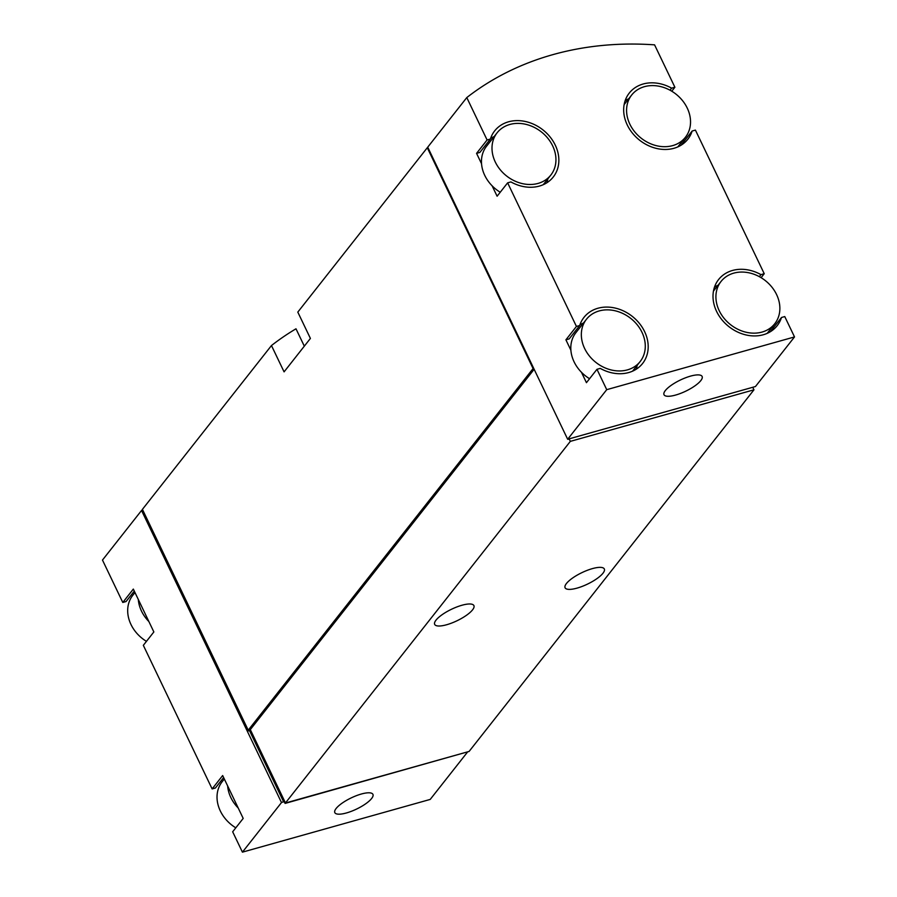 <?xml version="1.0" encoding="UTF-8"?>
<svg xmlns="http://www.w3.org/2000/svg" width="897" height="897" viewBox="0 0 897 897"><rect width="100%" height="100%" fill="white"/><g stroke="black" fill="none" stroke-linecap="round" stroke-linejoin="round"><path stroke-width="1.35" d="M467.382 752.235L430.212 799.418L242.425 852.15L232.671 831.788L243.199 818.412L222.669 775.546L212.129 788.923L143.329 645.324L153.858 631.948L133.328 589.082L122.788 602.459L102.482 560.064L141.547 510.471A335.579 275.558 -141.8 0 1 141.984 510.135M223.633 777.564L215.403 788.003L212.129 788.923M134.292 591.101L126.062 601.539L122.788 602.459M242.425 852.15L281.49 802.557L141.547 510.471M794.518 336.936L606.731 389.668L567.666 439.261L427.723 147.175L466.788 97.582A335.579 275.558 -141.8 0 1 654.575 44.85L674.892 87.244L671.618 88.164A37.282 30.621 -141.8 0 0 629.268 93.075A37.282 30.621 -141.8 0 0 639.606 140.201A37.282 30.621 -141.8 0 0 687.842 139.214A37.282 30.621 -141.8 0 0 692.148 131.029L695.422 130.11L764.233 273.708L760.948 274.628A37.282 30.621 -141.8 0 0 718.598 279.539A37.282 30.621 -141.8 0 0 728.947 326.665A37.282 30.621 -141.8 0 0 777.183 325.678A37.282 30.621 -141.8 0 0 781.489 317.493L784.763 316.574L794.518 336.936L755.453 386.529L569.236 438.824M671.763 91.214L674.892 87.244M683.245 140.033L683.929 141.468M761.105 277.678L764.233 273.708M772.586 326.508L773.27 327.932M606.731 389.668L596.976 369.306L600.25 368.387A37.282 30.621 -141.8 0 0 642.6 363.476A37.282 30.621 -141.8 0 0 632.25 316.349A37.282 30.621 -141.8 0 0 584.014 317.336A37.282 30.621 -141.8 0 0 579.709 325.521L576.435 326.441L507.635 182.842L510.909 181.923A37.282 30.621 -141.8 0 0 553.258 177.012A37.282 30.621 -141.8 0 0 542.92 129.886A37.282 30.621 -141.8 0 0 494.684 130.861A37.282 30.621 -141.8 0 0 490.379 139.057L487.093 139.977L466.788 97.582M589.564 378.713A34.176 28.065 -141.8 0 1 581.458 372.277L586.436 382.683L596.976 369.306M581.458 372.277A34.176 28.065 -141.8 0 1 570.884 350.211L565.906 339.817L576.435 326.441M500.234 192.238A34.176 28.065 -141.8 0 1 492.117 185.814L497.106 196.219L507.635 182.842M492.117 185.814A34.176 28.065 -141.8 0 1 481.543 163.747L476.565 153.353L487.093 139.977M665.327 390.565A21.124 6.189 154.4 0 0 664.015 394.714A21.124 6.189 154.4 0 0 685.745 391.17A21.124 6.189 154.4 0 0 702.127 376.46A21.124 6.189 154.4 0 0 685.555 377.783A21.124 6.189 154.4 0 0 665.327 390.565M567.666 439.261L569.416 439.205M752.897 387.605L753.962 389.814L469.097 751.439L285.481 803.006L250.308 729.597L248.222 730.18L142.421 509.361L271.466 345.547L284.08 371.863L310.407 338.427L297.804 312.111L427.286 147.736A335.579 275.558 -141.8 0 1 427.723 147.388M304.318 346.164L295.988 328.795A335.579 275.558 38.2 0 0 271.466 345.547M248.222 730.18L533.087 368.555L427.286 147.736M446.616 624.749A21.752 6.38 -25.6 0 1 434.675 624.39A21.752 6.38 -25.6 0 1 451.539 609.242A21.752 6.38 -25.6 0 1 473.908 605.598A21.752 6.38 -25.6 0 1 466.373 615.353A21.752 6.38 -25.6 0 1 446.616 624.749M577.018 588.129A21.752 6.38 -25.6 0 1 565.088 587.77A21.752 6.38 -25.6 0 1 581.951 572.622A21.752 6.38 -25.6 0 1 604.32 568.978A21.752 6.38 -25.6 0 1 596.785 578.733A21.752 6.38 -25.6 0 1 577.018 588.129M753.962 389.814L570.335 441.369L569.135 438.846M281.49 802.557L284.114 801.391L285.089 803.42L285.459 802.961L570.335 441.369M250.308 729.597L534.141 369.284M533.704 368.375L533.087 368.555M533.659 368.275L427.791 147.31M283.676 801.94L249.478 730.573L247.393 731.156L141.681 510.516L142.488 509.496M247.393 731.156L248.2 730.136M249.478 730.573L250.241 729.609M285.089 803.42L468.817 751.518M371.616 798.509A21.124 6.189 -25.6 0 1 351.389 811.303A21.124 6.189 -25.6 0 1 334.816 812.626A21.124 6.189 -25.6 0 1 336.14 808.477A21.124 6.189 -25.6 0 1 356.356 795.684A21.124 6.189 -25.6 0 1 372.928 794.361A21.124 6.189 -25.6 0 1 371.616 798.509M759.344 276.668L760.948 274.628M781.489 317.493L770.96 330.87A37.282 30.621 -141.8 0 1 770.758 331.464M714.494 287.13A37.282 30.621 -141.8 0 1 718.082 285.224M579.911 324.927A37.282 30.621 -141.8 0 1 583.499 323.01M637.195 365.314A37.282 30.621 -141.8 0 1 636.175 369.25M565.906 339.817L569.18 338.898L579.709 325.521M570.884 350.211A34.176 28.065 -141.8 0 1 575.93 332.63L586.459 319.254A34.176 28.065 -141.8 0 1 630.681 318.357A34.176 28.065 -141.8 0 1 640.155 361.558A34.176 28.065 -141.8 0 1 611.44 370.013A34.176 28.065 -141.8 0 1 584.62 348.462A34.176 28.065 -141.8 0 1 581.424 336.846A34.176 28.065 -141.8 0 1 586.459 319.254M490.569 138.463A37.282 30.621 -141.8 0 1 494.157 136.546M547.854 178.851A37.282 30.621 -141.8 0 1 546.834 182.786M476.565 153.353L479.839 152.434L490.379 139.057M481.543 163.747A34.176 28.065 -141.8 0 1 486.589 146.166L497.117 132.79A34.176 28.065 -141.8 0 1 541.34 131.893A34.176 28.065 -141.8 0 1 550.814 175.083A34.176 28.065 -141.8 0 1 522.099 183.549A34.176 28.065 -141.8 0 1 495.279 161.998A34.176 28.065 -141.8 0 1 492.083 150.371A34.176 28.065 -141.8 0 1 497.117 132.79M692.148 131.029L681.619 144.406A37.282 30.621 -141.8 0 1 681.417 145M625.153 100.666A37.282 30.621 -141.8 0 1 628.741 98.76M670.003 90.205L671.618 88.164M238.221 808.018A34.176 28.065 -141.8 0 1 230.843 797.568A34.176 28.065 -141.8 0 1 227.647 785.951M235.799 827.819A34.176 28.065 -141.8 0 1 220.314 810.944A34.176 28.065 -141.8 0 1 222.153 781.736L224.317 778.988M148.88 621.554A34.176 28.065 -141.8 0 1 141.502 611.104A34.176 28.065 -141.8 0 1 138.306 599.488M146.458 641.355A34.176 28.065 -141.8 0 1 130.973 624.48A34.176 28.065 -141.8 0 1 132.812 595.272L134.976 592.525M769.211 284.102A34.176 28.065 -141.8 0 1 774.739 323.761A34.176 28.065 -141.8 0 1 746.024 332.215A34.176 28.065 -141.8 0 1 719.203 310.665A34.176 28.065 -141.8 0 1 721.042 281.456A34.176 28.065 -141.8 0 1 769.211 284.102M679.87 97.638A34.176 28.065 -141.8 0 1 685.398 137.297A34.176 28.065 -141.8 0 1 656.682 145.751A34.176 28.065 -141.8 0 1 629.862 124.201A34.176 28.065 -141.8 0 1 631.701 94.992A34.176 28.065 -141.8 0 1 679.87 97.638M632.587 371.167L640.155 361.558M767.17 333.37L774.739 323.761M713.474 291.077L721.042 281.456M543.246 184.704L550.814 175.083M677.829 146.906L685.398 137.297M624.133 104.613L631.701 94.992"/></g></svg>
